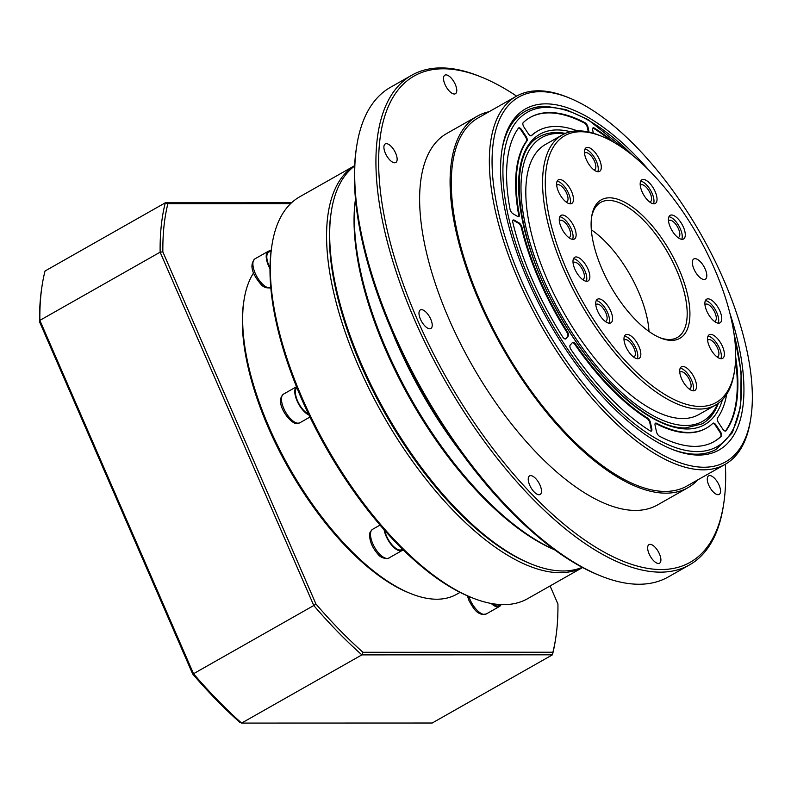 <?xml version="1.0" encoding="UTF-8"?>
<svg xmlns="http://www.w3.org/2000/svg" width="791" height="791" viewBox="0 0 791 791"><rect width="100%" height="100%" fill="white"/><g stroke="black" fill="none" stroke-linecap="round" stroke-linejoin="round"><path stroke-width="1.19" d="M589.058 132.107L588.029 127.262A3.886 1.681 60.4 0 0 584.945 122.664A186.36 80.642 60.4 0 0 530.306 117.355A186.36 80.642 60.4 0 0 523.177 122.674A3.886 1.681 60.4 0 0 524.087 127.272L528.319 133.709A3.886 1.681 60.4 0 0 530.988 135.854A3.886 1.681 60.4 0 0 531.394 135.755A3.886 1.681 60.4 0 0 531.532 135.647A170.836 73.929 -119.6 0 1 537.959 130.861A170.836 73.929 -119.6 0 1 577.361 130.881M518.481 216.704A3.886 1.681 60.4 0 0 518.876 216.605A3.886 1.681 60.4 0 0 519.301 214.697A170.836 73.929 -119.6 0 1 527.024 140.847A3.886 1.681 60.4 0 0 526.015 136.368L521.783 129.942A3.886 1.681 60.4 0 0 518.708 127.895A3.886 1.681 60.4 0 0 518.461 128.112A186.36 80.642 60.4 0 0 509.997 209.101A3.886 1.681 60.4 0 0 513.013 213.778L517.64 216.447A3.886 1.681 60.4 0 0 518.481 216.704M518.53 216.704A3.886 1.681 60.4 0 0 518.698 215.043A170.836 73.929 -119.6 0 1 526.41 141.194A3.886 1.681 60.4 0 0 525.402 136.714L521.17 130.288A3.886 1.681 60.4 0 0 518.421 128.142M565.318 339.023A3.886 1.681 60.4 0 0 565.723 338.924A3.886 1.681 60.4 0 0 565.921 338.756L568.235 336.096A3.886 1.681 60.4 0 0 567.365 331.696A170.836 73.929 -119.6 0 1 521.961 227.264A3.886 1.681 60.4 0 0 519.005 222.864L514.377 220.205A3.886 1.681 60.4 0 0 513.141 220.036A3.886 1.681 60.4 0 0 512.776 222.222A186.36 80.642 60.4 0 0 562.569 336.739A3.886 1.681 60.4 0 0 565.318 339.023M651.013 431.144A3.886 1.681 60.4 0 0 651.418 431.046A3.886 1.681 60.4 0 0 651.814 428.999L650.459 422.572A3.886 1.681 60.4 0 0 647.572 418.093A170.836 73.929 -119.6 0 1 575.64 344.263A3.886 1.681 60.4 0 0 572.664 342.355A3.886 1.681 60.4 0 0 572.466 342.523L570.153 345.183A3.886 1.681 60.4 0 0 571.201 349.859A186.36 80.642 60.4 0 0 650.083 430.828A3.886 1.681 60.4 0 0 651.013 431.144M651.072 431.144A3.886 1.681 60.4 0 0 651.211 429.345L649.846 422.918A3.886 1.681 60.4 0 0 646.959 418.429A170.836 73.929 -119.6 0 1 575.027 344.599A3.886 1.681 60.4 0 0 572.387 342.602M694.814 446.381A186.36 80.642 60.4 0 0 714.164 441.566A186.36 80.642 60.4 0 0 721.293 436.246A3.886 1.681 60.4 0 0 720.383 431.649L716.152 425.212A3.886 1.681 60.4 0 0 713.077 423.165A3.886 1.681 60.4 0 0 712.928 423.274A170.836 73.929 -119.6 0 1 706.511 428.06A170.836 73.929 -119.6 0 1 688.763 432.469A170.836 73.929 -119.6 0 1 656.609 423.294A3.886 1.681 60.4 0 0 655.472 423.185A3.886 1.681 60.4 0 0 655.077 425.232L656.441 431.659A3.886 1.681 60.4 0 0 659.526 436.256A186.36 80.642 60.4 0 0 694.814 446.381M713.858 441.734A186.36 80.642 60.4 0 0 720.68 436.583A3.886 1.681 60.4 0 0 719.77 431.985L715.539 425.558A3.886 1.681 60.4 0 0 712.78 423.412M706.511 428.06L705.898 428.406A170.836 73.929 -119.6 0 1 688.16 432.815A170.836 73.929 -119.6 0 1 655.996 423.64A3.886 1.681 60.4 0 0 655.215 423.432M726.711 394.234A170.836 73.929 -119.6 0 1 717.447 418.073A3.886 1.681 60.4 0 0 718.455 422.552L722.687 428.979A3.886 1.681 60.4 0 0 725.357 431.125A3.886 1.681 60.4 0 0 725.762 431.026A3.886 1.681 60.4 0 0 726.009 430.798A186.36 80.642 60.4 0 0 735.66 356.85M614.043 142.4A186.36 80.642 60.4 0 0 594.387 128.093A3.886 1.681 60.4 0 0 593.052 127.875A3.886 1.681 60.4 0 0 592.657 129.922L593.359 133.244M610.741 140.561A186.36 80.642 60.4 0 0 593.774 128.439A3.886 1.681 60.4 0 0 592.785 128.122M725.416 431.125A186.36 80.642 60.4 0 0 735.541 360.627M565.387 339.023L567.622 336.442A3.886 1.681 60.4 0 0 566.752 332.042A170.836 73.929 -119.6 0 1 521.348 227.61A3.886 1.681 60.4 0 0 518.392 223.21L513.764 220.551A3.886 1.681 60.4 0 0 512.875 220.284M531.077 135.844A170.836 73.929 -119.6 0 1 537.356 131.207L537.959 130.861M588.336 131.949L587.426 127.598A3.886 1.681 60.4 0 0 584.331 123.01A186.36 80.642 60.4 0 0 530 117.523M695.052 258.647A11.647 5.043 60.4 0 0 693.836 258.954A11.647 5.043 60.4 0 0 694.538 270.334A11.647 5.043 60.4 0 0 704.119 279.52A11.647 5.043 60.4 0 0 705.335 279.213A11.647 5.043 60.4 0 0 704.623 267.833A11.647 5.043 60.4 0 0 695.052 258.647M677.956 237.557A9.71 4.202 60.4 0 0 678.599 237.34A9.71 4.202 60.4 0 0 678.016 227.848A9.71 4.202 60.4 0 0 670.036 220.195A9.71 4.202 60.4 0 0 669.028 220.452A9.71 4.202 60.4 0 0 668.504 220.887M649.698 202.021A9.71 4.202 60.4 0 0 650.34 201.804A9.71 4.202 60.4 0 0 649.757 192.312A9.71 4.202 60.4 0 0 641.778 184.669A9.71 4.202 60.4 0 0 640.769 184.916A9.71 4.202 60.4 0 0 640.245 185.351M593.972 169.956A9.71 4.202 60.4 0 0 594.614 169.729A9.71 4.202 60.4 0 0 594.031 160.247A9.71 4.202 60.4 0 0 586.052 152.594A9.71 4.202 60.4 0 0 585.043 152.841A9.71 4.202 60.4 0 0 584.519 153.286M566.148 202.051A9.71 4.202 60.4 0 0 566.791 201.824A9.71 4.202 60.4 0 0 566.208 192.342A9.71 4.202 60.4 0 0 558.219 184.689A9.71 4.202 60.4 0 0 557.21 184.936A9.71 4.202 60.4 0 0 556.696 185.381M568.788 237.587A9.71 4.202 60.4 0 0 569.431 237.369A9.71 4.202 60.4 0 0 568.848 227.877A9.71 4.202 60.4 0 0 560.868 220.224A9.71 4.202 60.4 0 0 559.86 220.481A9.71 4.202 60.4 0 0 559.336 220.916M582.522 279.51A9.71 4.202 60.4 0 0 583.165 279.282A9.71 4.202 60.4 0 0 582.581 269.8A9.71 4.202 60.4 0 0 574.592 262.147A9.71 4.202 60.4 0 0 573.594 262.404A9.71 4.202 60.4 0 0 573.07 262.839M605.244 321.423A9.71 4.202 60.4 0 0 605.886 321.205A9.71 4.202 60.4 0 0 605.303 311.713A9.71 4.202 60.4 0 0 597.324 304.07A9.71 4.202 60.4 0 0 596.315 304.317A9.71 4.202 60.4 0 0 595.791 304.753M633.502 356.959A9.71 4.202 60.4 0 0 634.145 356.741A9.71 4.202 60.4 0 0 633.561 347.249A9.71 4.202 60.4 0 0 625.582 339.596A9.71 4.202 60.4 0 0 624.574 339.853A9.71 4.202 60.4 0 0 624.05 340.288M689.228 389.034A9.71 4.202 60.4 0 0 689.881 388.806A9.71 4.202 60.4 0 0 689.287 379.324A9.71 4.202 60.4 0 0 681.308 371.671A9.71 4.202 60.4 0 0 680.3 371.918A9.71 4.202 60.4 0 0 679.776 372.363M717.061 356.939A9.71 4.202 60.4 0 0 717.704 356.711A9.71 4.202 60.4 0 0 717.111 347.229A9.71 4.202 60.4 0 0 709.132 339.576A9.71 4.202 60.4 0 0 708.123 339.823A9.71 4.202 60.4 0 0 707.609 340.268M714.411 321.393A9.71 4.202 60.4 0 0 715.054 321.176A9.71 4.202 60.4 0 0 714.471 311.684A9.71 4.202 60.4 0 0 706.492 304.041A9.71 4.202 60.4 0 0 705.483 304.288A9.71 4.202 60.4 0 0 704.959 304.723M562.401 215.023A13.585 5.883 60.4 0 0 560.987 215.379A13.585 5.883 60.4 0 0 561.808 228.658A13.585 5.883 60.4 0 0 572.981 239.366A13.585 5.883 60.4 0 0 574.395 239.02A13.585 5.883 60.4 0 0 573.574 225.732A13.585 5.883 60.4 0 0 562.401 215.023M576.125 256.946A13.585 5.883 60.4 0 0 574.721 257.293A13.585 5.883 60.4 0 0 575.541 270.581A13.585 5.883 60.4 0 0 586.714 281.289A13.585 5.883 60.4 0 0 588.128 280.934A13.585 5.883 60.4 0 0 587.308 267.655A13.585 5.883 60.4 0 0 576.125 256.946M598.856 298.86A13.585 5.883 60.4 0 0 597.442 299.216A13.585 5.883 60.4 0 0 598.263 312.494A13.585 5.883 60.4 0 0 609.436 323.203A13.585 5.883 60.4 0 0 610.85 322.857A13.585 5.883 60.4 0 0 610.029 309.568A13.585 5.883 60.4 0 0 598.856 298.86M627.115 334.395A13.585 5.883 60.4 0 0 625.701 334.751A13.585 5.883 60.4 0 0 626.521 348.03A13.585 5.883 60.4 0 0 637.694 358.738A13.585 5.883 60.4 0 0 639.108 358.392A13.585 5.883 60.4 0 0 638.288 345.103A13.585 5.883 60.4 0 0 627.115 334.395M682.841 366.47A13.585 5.883 60.4 0 0 681.427 366.816A13.585 5.883 60.4 0 0 682.247 380.105A13.585 5.883 60.4 0 0 693.42 390.813A13.585 5.883 60.4 0 0 694.834 390.457A13.585 5.883 60.4 0 0 694.014 377.178A13.585 5.883 60.4 0 0 682.841 366.47M710.664 334.375A13.585 5.883 60.4 0 0 709.25 334.722A13.585 5.883 60.4 0 0 710.081 348.01A13.585 5.883 60.4 0 0 721.254 358.719A13.585 5.883 60.4 0 0 722.658 358.363A13.585 5.883 60.4 0 0 721.837 345.084A13.585 5.883 60.4 0 0 710.664 334.375M708.024 298.83A13.585 5.883 60.4 0 0 706.61 299.186A13.585 5.883 60.4 0 0 707.431 312.465A13.585 5.883 60.4 0 0 718.604 323.173A13.585 5.883 60.4 0 0 720.018 322.827A13.585 5.883 60.4 0 0 719.197 309.538A13.585 5.883 60.4 0 0 708.024 298.83M671.569 214.994A13.585 5.883 60.4 0 0 670.155 215.35A13.585 5.883 60.4 0 0 670.976 228.629A13.585 5.883 60.4 0 0 682.149 239.337A13.585 5.883 60.4 0 0 683.562 238.981A13.585 5.883 60.4 0 0 682.742 225.702A13.585 5.883 60.4 0 0 671.569 214.994M643.31 179.458A13.585 5.883 60.4 0 0 641.897 179.814A13.585 5.883 60.4 0 0 642.717 193.093A13.585 5.883 60.4 0 0 653.89 203.801A13.585 5.883 60.4 0 0 655.304 203.455A13.585 5.883 60.4 0 0 654.483 190.166A13.585 5.883 60.4 0 0 643.31 179.458M559.751 179.488A13.585 5.883 60.4 0 0 558.347 179.834A13.585 5.883 60.4 0 0 559.168 193.113A13.585 5.883 60.4 0 0 570.341 203.821A13.585 5.883 60.4 0 0 571.755 203.475A13.585 5.883 60.4 0 0 570.934 190.196A13.585 5.883 60.4 0 0 559.751 179.488M587.584 147.393A13.585 5.883 60.4 0 0 586.171 147.739A13.585 5.883 60.4 0 0 586.991 161.018A13.585 5.883 60.4 0 0 598.164 171.726A13.585 5.883 60.4 0 0 599.578 171.38A13.585 5.883 60.4 0 0 598.757 158.101A13.585 5.883 60.4 0 0 587.584 147.393M454.301 94.01A10.679 4.617 -119.6 0 1 445.521 85.596A10.679 4.617 -119.6 0 1 444.878 75.155A10.679 4.617 -119.6 0 1 445.986 74.878A10.679 4.617 -119.6 0 1 454.766 83.292A10.679 4.617 -119.6 0 1 455.408 93.733A10.679 4.617 -119.6 0 1 454.301 94.01M394.679 162.778A10.679 4.617 -119.6 0 1 385.899 154.364A10.679 4.617 -119.6 0 1 385.247 143.932A10.679 4.617 -119.6 0 1 386.354 143.655A10.679 4.617 -119.6 0 1 395.134 152.07A10.679 4.617 -119.6 0 1 395.787 162.511A10.679 4.617 -119.6 0 1 394.679 162.778M429.76 328.769A10.679 4.617 -119.6 0 1 420.98 320.355A10.679 4.617 -119.6 0 1 420.337 309.924A10.679 4.617 -119.6 0 1 421.445 309.647A10.679 4.617 -119.6 0 1 430.225 318.061A10.679 4.617 -119.6 0 1 430.868 328.492A10.679 4.617 -119.6 0 1 429.76 328.769M539.017 494.741A10.679 4.617 -119.6 0 1 530.237 486.327A10.679 4.617 -119.6 0 1 529.584 475.885A10.679 4.617 -119.6 0 1 530.702 475.609A10.679 4.617 -119.6 0 1 539.482 484.023A10.679 4.617 -119.6 0 1 540.124 494.464A10.679 4.617 -119.6 0 1 539.017 494.741M658.428 563.469A10.679 4.617 -119.6 0 1 649.648 555.045A10.679 4.617 -119.6 0 1 649.006 544.613A10.679 4.617 -119.6 0 1 650.113 544.337A10.679 4.617 -119.6 0 1 658.893 552.751A10.679 4.617 -119.6 0 1 659.536 563.192A10.679 4.617 -119.6 0 1 658.428 563.469M718.06 494.691A10.679 4.617 -119.6 0 1 709.28 486.277A10.679 4.617 -119.6 0 1 708.627 475.836A10.679 4.617 -119.6 0 1 709.745 475.559A10.679 4.617 -119.6 0 1 718.525 483.973A10.679 4.617 -119.6 0 1 719.167 494.415A10.679 4.617 -119.6 0 1 718.06 494.691M703.881 467.244A209.655 90.728 60.4 0 0 750.847 417.964A209.655 90.728 60.4 0 0 701.152 234.7A209.655 90.728 60.4 0 0 569.382 97.985A209.655 90.728 60.4 0 0 540.589 91.677A209.655 90.728 60.4 0 0 520.953 279.49A209.655 90.728 60.4 0 0 703.881 467.244M750.847 417.964L750.521 420.11A211.602 91.568 -119.6 0 1 725.1 464.386A211.602 91.568 -119.6 0 1 703.12 469.844A211.602 91.568 -119.6 0 1 529.12 303.082A211.602 91.568 -119.6 0 1 516.325 96.265A211.602 91.568 -119.6 0 1 538.305 90.797A211.602 91.568 -119.6 0 1 567.374 97.174L569.382 97.985M354.625 166.031A231.012 99.963 60.4 0 0 331.33 211.454A231.012 99.963 60.4 0 0 386.087 413.377A231.012 99.963 60.4 0 0 531.275 564.023A231.012 99.963 60.4 0 0 563.014 570.973A231.012 99.963 60.4 0 0 582.216 567.355M411.824 75.185L390.517 87.277A281.487 121.804 60.4 0 0 356.701 146.167A281.487 121.804 60.4 0 0 423.422 392.207A281.487 121.804 60.4 0 0 600.329 575.769A281.487 121.804 60.4 0 0 638.999 584.242A281.487 121.804 60.4 0 0 668.227 576.975L689.544 564.883A281.487 121.804 -119.6 0 1 660.307 572.15A281.487 121.804 -119.6 0 1 428.841 350.314A281.487 121.804 -119.6 0 1 411.824 75.185A281.487 121.804 -119.6 0 1 441.062 67.917A281.487 121.804 -119.6 0 1 479.732 76.391L481.739 77.211A279.539 120.964 60.4 0 0 443.346 68.797A279.539 120.964 60.4 0 0 417.164 319.208A279.539 120.964 60.4 0 0 661.078 569.55A279.539 120.964 60.4 0 0 723.686 503.847A279.539 120.964 60.4 0 0 725.357 464.238M516.592 96.116A279.539 120.964 60.4 0 0 481.739 77.211M723.686 503.847L723.36 505.993A281.487 121.804 -119.6 0 1 689.544 564.883M729.777 312.939A196.069 84.845 -119.6 0 1 698.591 455.072A196.069 84.845 -119.6 0 1 671.658 449.169A196.069 84.845 -119.6 0 1 548.43 321.314A196.069 84.845 -119.6 0 1 501.959 149.934A196.069 84.845 -119.6 0 1 545.879 103.848A196.069 84.845 -119.6 0 1 648.709 169.976M545.108 106.449A194.131 84.004 60.4 0 0 524.947 111.462A194.131 84.004 60.4 0 0 501.801 151.012A194.131 84.004 -119.6 0 1 524.947 111.462C531.107 107.991 538.078 106.251 545.869 106.251L565.921 109.613L587.921 119.52L634.659 157.053M670.649 448.754A194.131 84.004 60.4 0 0 696.317 454.192A194.131 84.004 60.4 0 0 716.478 449.189A194.131 84.004 -119.6 0 1 696.317 454.192A194.131 84.004 -119.6 0 1 670.649 448.754M700.233 406.455A153.355 66.365 60.4 0 0 734.582 370.415A153.355 66.365 60.4 0 0 698.226 236.361A153.355 66.365 60.4 0 0 601.842 136.359A153.355 66.365 60.4 0 0 580.782 131.741A153.355 66.365 60.4 0 0 566.415 269.118A153.355 66.365 60.4 0 0 700.233 406.455M734.582 370.415L734.246 372.561A155.303 67.205 -119.6 0 1 715.588 405.051A155.303 67.205 -119.6 0 1 699.462 409.066A155.303 67.205 -119.6 0 1 571.755 286.668A155.303 67.205 -119.6 0 1 562.371 134.875A155.303 67.205 -119.6 0 1 578.498 130.861A155.303 67.205 -119.6 0 1 599.835 135.538L601.842 136.359M671.5 340.387A79.594 34.438 -119.6 0 1 660.564 337.994A79.594 34.438 -119.6 0 1 610.543 286.095A79.594 34.438 -119.6 0 1 591.678 216.516A79.594 34.438 -119.6 0 1 609.505 197.809A79.594 34.438 -119.6 0 1 678.955 269.088A79.594 34.438 -119.6 0 1 671.5 340.387M659.546 337.559A77.647 33.598 60.4 0 0 669.226 339.507A77.647 33.598 60.4 0 0 677.284 337.51A77.647 33.598 60.4 0 0 672.597 261.613A77.647 33.598 60.4 0 0 608.744 200.41A77.647 33.598 60.4 0 0 600.676 202.417A77.647 33.598 60.4 0 0 591.52 217.614M564.507 133.778A163.065 70.567 60.4 0 0 558.733 133.402A163.065 70.567 60.4 0 0 543.457 279.48A163.065 70.567 60.4 0 0 685.738 425.509A163.065 70.567 60.4 0 0 717.625 403.786M556.449 132.532A165.012 71.408 -119.6 0 1 565.387 133.382A165.012 71.408 60.4 0 0 556.449 132.532A165.012 71.408 60.4 0 0 539.314 136.794A165.012 71.408 -119.6 0 1 556.449 132.532M718.416 403.222A165.012 71.408 -119.6 0 1 702.111 423.857A165.012 71.408 60.4 0 0 718.416 403.222M489.085 111.709A213.54 92.409 60.4 0 0 477.319 116.158L446.866 133.422A213.54 92.409 60.4 0 0 459.769 342.147A213.54 92.409 60.4 0 0 635.371 510.432A213.54 92.409 60.4 0 0 657.548 504.925L687.992 487.651A213.54 92.409 60.4 0 0 697.85 479.83M477.319 116.158A213.54 92.409 60.4 0 0 490.222 324.874A213.54 92.409 60.4 0 0 665.814 493.169A213.54 92.409 60.4 0 0 687.992 487.651M516.325 96.265L478.268 117.849A211.602 91.568 60.4 0 0 491.063 324.666A211.602 91.568 60.4 0 0 665.063 491.429A211.602 91.568 60.4 0 0 687.033 485.971L725.1 464.386M562.371 134.875L545.622 144.367A155.303 67.205 60.4 0 0 555.005 296.17A155.303 67.205 60.4 0 0 682.712 418.558A155.303 67.205 60.4 0 0 698.848 414.553L715.588 405.051M648.996 331.469A77.647 33.598 60.4 0 0 591.332 229.795M600.329 575.769L598.312 574.948A279.539 120.964 -119.6 0 1 422.621 392.662A279.539 120.964 -119.6 0 1 356.365 148.312L356.701 146.167M390.892 328.562A232.95 100.803 60.4 0 0 461.351 452.798M355.515 199.105A232.95 100.803 60.4 0 0 554.293 549.607M355.505 198.917A231.012 99.963 60.4 0 0 410.45 399.564A231.012 99.963 60.4 0 0 554.442 549.715M531.275 564.023L529.268 563.202A229.074 99.122 -119.6 0 1 385.296 413.831A229.074 99.122 -119.6 0 1 331.004 213.6L331.33 211.454M597.749 171.706A13.585 5.883 60.4 0 0 594.941 158.388A13.585 5.883 60.4 0 0 584.954 149.143M569.925 203.801A13.585 5.883 60.4 0 0 567.117 190.483A13.585 5.883 60.4 0 0 557.121 181.238M653.475 203.781A13.585 5.883 60.4 0 0 650.667 190.453A13.585 5.883 60.4 0 0 640.68 181.208M681.733 239.317A13.585 5.883 60.4 0 0 678.935 225.989A13.585 5.883 60.4 0 0 668.939 216.744M718.188 323.153A13.585 5.883 60.4 0 0 715.38 309.825A13.585 5.883 60.4 0 0 705.394 300.58M720.838 358.689A13.585 5.883 60.4 0 0 718.03 345.37A13.585 5.883 60.4 0 0 708.034 336.126M693.005 390.784A13.585 5.883 60.4 0 0 690.207 377.465A13.585 5.883 60.4 0 0 680.211 368.22M637.279 358.719A13.585 5.883 60.4 0 0 634.471 345.39A13.585 5.883 60.4 0 0 624.485 336.145M609.021 323.183A13.585 5.883 60.4 0 0 606.213 309.864A13.585 5.883 60.4 0 0 596.226 300.61M586.299 281.26A13.585 5.883 60.4 0 0 583.491 267.941A13.585 5.883 60.4 0 0 573.495 258.697M572.565 239.347A13.585 5.883 60.4 0 0 569.767 226.018A13.585 5.883 60.4 0 0 559.771 216.774M582.522 567.513A231.012 99.963 -119.6 0 1 559.969 572.704A231.012 99.963 -119.6 0 1 370.841 392.326A231.012 99.963 -119.6 0 1 354.635 165.675L299.72 196.791A231.012 99.963 60.4 0 0 271.966 245.121A231.012 99.963 60.4 0 0 326.723 447.053A231.012 99.963 60.4 0 0 471.911 597.689A231.012 99.963 60.4 0 0 503.64 604.64A231.012 99.963 60.4 0 0 527.637 598.678L582.562 567.533M253.595 272.915A192.183 83.164 60.4 0 0 244.024 300.125A192.183 83.164 60.4 0 0 289.575 468.114A192.183 83.164 60.4 0 0 410.361 593.438A192.183 83.164 60.4 0 0 436.761 599.222A192.183 83.164 60.4 0 0 456.723 594.259L460.036 592.38M471.911 597.689L469.894 596.869A229.074 99.122 -119.6 0 1 325.932 447.498A229.074 99.122 -119.6 0 1 271.629 247.267L271.966 245.121M410.361 593.438L408.354 592.617A190.245 82.323 -119.6 0 1 288.784 468.569A190.245 82.323 -119.6 0 1 243.687 302.271L244.024 300.125M331.172 212.532A229.074 99.122 60.4 0 0 385.296 413.831A229.074 99.122 60.4 0 0 530.267 563.607M290.623 203.653L167.9 203.683A318.368 137.772 60.4 0 0 162.857 251.914L315.975 604.057A318.368 137.772 60.4 0 0 362.95 652.278L552.889 652.219A318.368 137.772 60.4 0 0 555.697 638.278A318.368 137.772 60.4 0 0 557.932 603.998L550.081 585.953M192.668 673.991L193.518 673.724A320.306 138.613 60.4 0 0 241.601 723.083L239.643 722.203A318.368 137.772 -119.6 0 1 192.668 673.991L39.55 321.838A318.368 137.772 -119.6 0 1 41.785 287.558L42.121 285.413A320.306 138.613 60.4 0 0 39.876 320.375L193.518 673.724L313.78 605.52L160.138 252.171L39.876 320.375L39.55 321.838M42.121 285.413A320.306 138.613 60.4 0 1 45.038 271.006L165.299 202.803L291.543 202.773M162.857 251.914L160.138 252.171A320.306 138.613 -119.6 0 1 165.299 202.803L167.9 203.683M362.95 652.278L361.863 654.879L241.601 723.083L432.183 723.023L552.444 654.819L361.863 654.879A320.306 138.613 -119.6 0 1 313.78 605.52L315.975 604.057M555.697 638.278L555.361 640.423A320.306 138.613 -119.6 0 1 552.444 654.819L552.889 652.219M270.888 250.925A16.502 7.139 60.4 0 0 268.307 251.271A16.502 7.139 60.4 0 0 270.018 268.752M283.574 394.076A16.502 7.139 60.4 0 0 284.572 410.203A16.502 7.139 60.4 0 0 298.148 423.205A16.502 7.139 60.4 0 0 299.858 422.78L297.198 423.462C291.533 425.429 273.3 402.649 283.574 394.076L296.506 386.74A16.502 7.139 60.4 0 0 297.139 401.037A16.502 7.139 60.4 0 0 308.994 415.067M384.11 529.802A16.502 7.139 60.4 0 0 391.95 545.464A16.502 7.139 60.4 0 0 402.194 550.457A16.502 7.139 60.4 0 0 403.044 549.765M491.191 603.464A16.502 7.139 60.4 0 0 499.497 606.46A16.502 7.139 60.4 0 0 501.049 604.591M271.145 250.777L268.782 252.111A15.533 6.723 60.4 0 0 267.981 252.774A15.533 6.723 60.4 0 0 270.028 267.872M296.902 387.699A15.533 6.723 60.4 0 0 295.794 395.559A15.533 6.723 60.4 0 0 307.758 413.733L308.114 413.209M384.762 530.543A15.533 6.723 60.4 0 0 389.449 541.44A15.533 6.723 60.4 0 0 401.719 549.616L402.461 549.191M492.17 603.632A15.533 6.723 60.4 0 0 494.078 604.957A15.533 6.723 60.4 0 0 499.022 605.609L500.841 604.581M518.698 215.043L519.301 214.697M651.211 429.345L651.814 428.999M720.68 436.583L721.293 436.246M655.996 423.64L656.609 423.294M725.436 431.125L726.009 430.798M632.77 155.501A192.183 83.164 60.4 0 0 547.392 107.329A192.183 83.164 60.4 0 0 529.397 279.49A192.183 83.164 60.4 0 0 697.079 451.592A192.183 83.164 60.4 0 0 734.028 334.049M722.46 399.673A166.95 72.248 -119.6 0 1 687.25 428.989A166.95 72.248 -119.6 0 1 541.588 279.48A166.95 72.248 -119.6 0 1 557.22 129.932A166.95 72.248 -119.6 0 1 570.509 131.731M593.774 128.439L594.387 128.093M715.539 425.558L716.152 425.212M719.77 431.985L720.383 431.649M575.027 344.599L575.64 344.263M646.959 418.429L647.572 418.093M649.846 422.918L650.459 422.572M521.348 227.61L521.961 227.264M518.392 223.21L519.005 222.864M566.752 332.042L567.365 331.696M567.622 336.442L568.235 336.096M513.764 220.551L514.377 220.205M526.41 141.194L527.024 140.847M525.402 136.714L526.015 136.368M521.17 130.288L521.783 129.942M584.331 123.01L584.945 122.664M587.426 127.598L588.029 127.262M271.264 287.529C266.804 288.586 263.205 287.341 260.457 283.781C254.9 277.028 247.791 266.251 254.989 258.825A16.502 7.139 60.4 0 0 253.723 269.197A16.502 7.139 60.4 0 0 262.039 283.633A16.502 7.139 60.4 0 0 270.829 287.736M370.554 533.213A16.502 7.139 60.4 0 0 376.941 550.912A16.502 7.139 60.4 0 0 388.875 558.011C389.488 559.029 381.084 559.168 377.732 553.918C372.225 547.56 369.526 541.084 369.644 534.498C369.387 533.114 370.366 531.384 372.601 529.308A16.502 7.139 60.4 0 0 370.554 533.213M468.855 596.444A16.502 7.139 60.4 0 0 470.062 599.657A16.502 7.139 60.4 0 0 486.178 614.014L481.956 614.498C478.169 612.788 475.777 613.084 469.014 600.626L467.392 595.821M716.478 449.189L732.407 432.667L740.712 406.317L741.098 371.928L733.662 331.637M702.111 423.857L685.728 427.911C650.934 429.315 594.021 378.454 557.971 312.178C514.407 236.232 506.813 152.03 539.314 136.794M268.307 251.271L254.989 258.825M309.953 417.055L299.858 422.78M402.194 550.457L388.875 558.011M380.016 525.095L372.601 529.308M499.497 606.46L486.178 614.014"/></g></svg>
